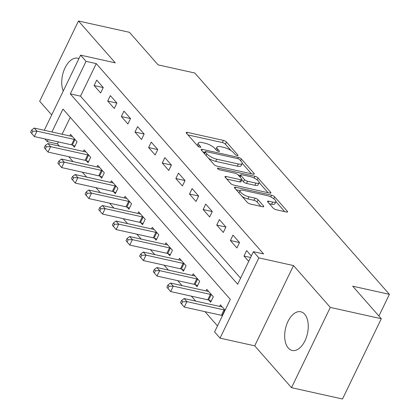 <?xml version="1.0" encoding="UTF-8"?>
<svg xmlns="http://www.w3.org/2000/svg" width="420" height="420" viewBox="0 0 420 420"><rect width="100%" height="100%" fill="white"/><g stroke="black" fill="none" stroke-linecap="round" stroke-linejoin="round"><path stroke-width="0.63" d="M237.19 155.521A1.743 0.551 25.8 0 0 238.009 155.426A1.743 0.551 25.8 0 0 237.841 154.98L226.469 142.049A2.494 0.788 25.8 0 0 223.398 140.385L187.362 132.389A2.494 0.788 25.8 0 0 186.186 132.52A2.494 0.788 25.8 0 0 186.433 133.161L197.799 146.092A1.743 0.551 25.8 0 0 199.952 147.257A1.743 0.551 25.8 0 0 200.771 147.163A1.743 0.551 25.8 0 0 200.603 146.711L199.133 145.042A7.975 2.52 25.8 0 1 198.356 142.989A7.975 2.52 25.8 0 1 202.115 142.569L205.118 143.236A7.975 2.52 25.8 0 1 214.946 148.549L216.421 150.224A1.743 0.551 25.8 0 0 218.568 151.389A1.743 0.551 25.8 0 0 219.392 151.294A1.743 0.551 25.8 0 0 219.224 150.848L217.749 149.173A7.975 2.52 25.8 0 1 216.977 147.121A7.975 2.52 25.8 0 1 220.731 146.701L223.734 147.368A7.975 2.52 25.8 0 1 233.567 152.686L235.037 154.355A1.743 0.551 25.8 0 0 237.19 155.521M304.647 314.202A19.808 11.256 -77.5 0 0 300.757 311.782A19.808 11.256 -77.5 0 0 286.529 324.949A19.808 11.256 -77.5 0 0 288.288 348.044A19.808 11.256 -77.5 0 0 292.173 350.459A19.808 11.256 -77.5 0 0 306.406 337.297A19.808 11.256 -77.5 0 0 304.647 314.202M78.939 58.585A19.808 11.256 -77.5 0 0 77.816 58.228A19.808 11.256 -77.5 0 0 64.606 68.786A19.808 11.256 -77.5 0 0 63.263 91.025M269.341 203.726L271.625 204.23L272.675 202.062L268.721 201.185A2.494 0.788 25.8 0 0 267.545 201.316A2.494 0.788 25.8 0 0 267.787 201.957L273.189 208.105A2.494 0.788 25.8 0 0 276.266 209.764L286.372 212.011A2.494 0.788 25.8 0 0 287.548 211.88A2.494 0.788 25.8 0 0 287.306 211.239L274.68 196.875A2.494 0.788 25.8 0 0 271.609 195.216L235.567 187.215A2.494 0.788 25.8 0 0 234.397 187.346A2.494 0.788 25.8 0 0 234.638 187.987L247.265 202.351A2.494 0.788 25.8 0 0 250.336 204.01L262.547 206.719A2.494 0.788 25.8 0 0 263.723 206.588A2.494 0.788 25.8 0 0 263.482 205.947L258.079 199.804A2.494 0.788 25.8 0 0 255.003 198.14L248.95 196.796A6.667 2.105 25.8 0 1 242.582 193.935A6.667 2.105 25.8 0 1 240.083 190.638L236.192 189.756M272.675 202.062A6.667 2.105 25.8 0 0 275.814 201.71A6.667 2.105 25.8 0 0 273.315 198.413A6.667 2.105 25.8 0 0 266.947 195.552L243.222 190.286A6.667 2.105 25.8 0 0 240.083 190.638L239.033 192.811A6.667 2.105 25.8 0 0 238.991 192.938M381.302 318.733L342.5 399L291.512 387.681L330.314 307.414L381.302 318.733L352.685 286.188L389.398 294.336L194.806 73.012L158.093 64.864L129.476 32.319L78.482 21L115.274 62.848L80.603 55.151L86.053 61.352L96.254 63.614L263.592 253.937L253.397 251.674L258.846 257.875L220.043 338.142L214.594 331.942L230.323 299.402L62.979 109.074L51.912 131.975M330.314 307.414L293.517 265.571L258.846 257.875M253.092 174.158A2.494 0.788 25.8 0 0 254.268 174.027A2.494 0.788 25.8 0 0 254.027 173.387L241.4 159.028A2.494 0.788 25.8 0 0 238.329 157.364L202.288 149.368A2.494 0.788 25.8 0 0 201.117 149.499A2.494 0.788 25.8 0 0 201.359 150.14L213.985 164.498A2.494 0.788 25.8 0 0 217.056 166.162L253.092 174.158M258.038 177.949L270.664 192.313A2.494 0.788 25.8 0 1 270.905 192.953A2.494 0.788 25.8 0 1 269.735 193.084L233.698 185.084A2.494 0.788 25.8 0 1 230.627 183.424L225.22 177.277A2.494 0.788 25.8 0 1 224.978 176.636A2.494 0.788 25.8 0 1 226.154 176.505L240.77 179.75A2.494 0.788 25.8 0 0 241.941 179.618A2.494 0.788 25.8 0 0 241.7 178.978L238.114 174.899A2.494 0.788 25.8 0 0 235.042 173.24L219.828 169.864A1.743 0.551 25.8 0 1 218.159 169.113A1.743 0.551 25.8 0 1 217.508 168.252A1.743 0.551 25.8 0 1 218.332 168.158L254.966 176.29A2.494 0.788 25.8 0 1 258.038 177.949L257.119 179.86M78.482 21L39.679 101.267L51.702 114.938M96.254 63.614L80.519 96.154L240.576 278.192M94.101 85.544L100.637 92.983L103.262 87.559L96.721 80.12L94.101 85.544L103.252 87.575M107.725 101.042L114.266 108.481L116.891 103.058L110.35 95.618L107.725 101.042L116.881 103.073M121.354 116.54L127.895 123.979L130.515 118.555L123.974 111.116L121.354 116.54L130.51 118.571M134.983 132.037L141.519 139.477L144.144 134.054L137.603 126.614L134.983 132.037L144.134 134.069M148.607 147.535L155.148 154.975L157.768 149.552L151.232 142.112L148.607 147.535L157.763 149.567M162.236 163.034L168.777 170.473L171.397 165.049L164.855 157.61L162.236 163.034L171.392 165.065M175.859 178.532L182.401 185.971L185.026 180.547L178.484 173.108L175.859 178.532L185.015 180.563M189.488 194.03L196.03 201.474L198.65 196.046L192.108 188.606L189.488 194.03L198.644 196.066M203.117 209.533L209.659 216.972L212.279 211.549L205.737 204.109L203.117 209.533L212.273 211.565M216.741 225.031L223.283 232.47L225.908 227.047L219.366 219.608L216.741 225.031L225.897 227.062M230.37 240.529L236.912 247.968L239.531 242.545L232.99 235.106L230.37 240.529L239.526 242.56M251.323 255.953L246.619 250.603L243.999 256.027L248.703 261.377M58.401 141.913L57.451 143.882L59.409 146.113M68.696 156.671L73.038 161.611M82.32 172.168L86.662 177.109M95.949 187.666L100.291 192.607M109.578 203.17L113.92 208.105M123.202 218.668L127.544 223.603M136.831 234.166L141.172 239.101M150.46 249.664L154.802 254.599M164.084 265.162L168.425 270.102M177.713 280.66L182.054 285.6M191.341 296.158L195.683 301.098M204.965 311.661L217.502 325.915M70.266 117.364L62.113 134.237M72.65 145.199L74.424 147.215L77.044 141.792L70.502 134.353L69.741 135.928M86.273 160.697L88.048 162.713L90.673 157.29L84.131 149.851L83.37 151.426M99.902 176.195L101.677 178.211L104.297 172.788L97.755 165.349L96.994 166.924M113.531 191.693L115.306 193.709L117.926 188.286L111.384 180.847L110.623 182.427M127.155 207.191L128.93 209.207L131.555 203.784L125.013 196.345L124.246 197.925M140.784 222.689L142.559 224.71L145.178 219.287L138.637 211.843L137.876 213.423M154.413 238.187L156.188 240.209L158.807 234.785L152.266 227.346L151.505 228.921M168.037 253.691L169.811 255.707L172.436 250.283L165.895 242.844L165.128 244.419M181.666 269.189L183.44 271.205L186.06 265.781L179.519 258.342L178.757 259.917M195.295 284.687L197.064 286.703L199.689 281.279L193.148 273.84L192.386 275.415M208.918 300.185L210.693 302.201L213.313 296.777L206.777 289.338L206.01 290.918M219.639 306.416L220.4 304.836L225.109 310.191M378.919 316.019L389.398 294.336M293.517 265.571L254.714 345.839L291.512 387.681M254.714 345.839L220.043 338.142M57.451 143.882L47.25 141.619L44.872 138.91M86.053 61.352L70.324 93.891L237.662 284.214L253.397 251.674M44.284 130.279L80.603 55.151M48.2 139.65L47.25 141.619M80.519 96.154L70.324 93.891M243.999 256.027L250.583 257.486M216.977 147.121L215.927 149.294A7.975 2.52 25.8 0 0 215.849 149.578M198.356 142.989L197.311 145.162A7.975 2.52 25.8 0 0 197.232 145.441M230.974 150.528L225.424 144.218A2.494 0.788 25.8 0 0 222.353 142.553L187.987 134.93M204.839 152.334L202.913 151.903M251.422 173.791L242.177 163.275M239.773 159.742A1.743 0.551 25.8 0 0 237.62 158.582L205.989 151.557A1.743 0.551 25.8 0 0 205.17 151.652A1.743 0.551 25.8 0 0 205.338 152.098L206.892 153.862A7.975 2.52 25.8 0 0 216.72 159.18L238.345 163.978A7.975 2.52 25.8 0 0 242.099 163.559A7.975 2.52 25.8 0 0 241.327 161.506L239.773 159.742M208.435 158.188A7.975 2.52 25.8 0 0 215.67 161.348L216.72 159.18M242.099 163.559L241.048 165.727A7.975 2.52 25.8 0 1 237.295 166.147L215.67 161.348M259.135 182.558L268.065 192.712M226.774 179.046L239.72 181.918A2.494 0.788 25.8 0 0 240.891 181.786L241.941 179.618M238.172 174.962L240.398 175.455M255.932 183.115A6.667 2.105 25.8 0 0 259.072 182.763A6.667 2.105 25.8 0 0 256.578 179.466A6.667 2.105 25.8 0 0 250.21 176.605L241.852 174.752A2.494 0.788 25.8 0 0 240.676 174.883A2.494 0.788 25.8 0 0 240.917 175.523L244.503 179.597A2.494 0.788 25.8 0 0 247.574 181.262L255.932 183.115L254.882 185.283A6.667 2.105 25.8 0 0 258.027 184.931L259.072 182.763M254.882 185.283L246.524 183.43A2.494 0.788 25.8 0 1 243.453 181.771L241.81 179.897M271.625 204.23A6.667 2.105 25.8 0 0 274.764 203.879L275.814 201.71M242.114 196.492A6.667 2.105 25.8 0 0 247.9 198.965L248.95 196.796M260.878 206.351L257.029 201.973A2.494 0.788 25.8 0 0 253.958 200.309L247.9 198.965M284.702 211.638L275.861 201.579M72.277 136.369L72.072 136.374A2.541 0.803 -154.2 0 1 71.389 136.295L34.267 128.058L36.997 131.155L34.372 136.579L71.495 144.816A2.541 0.803 -154.2 0 1 72.335 145.078L74.965 146.087M31.689 133.434L34.372 136.579L30.602 132.195L31.689 133.434L32.739 131.266L31.647 130.027L30.602 132.195M32.739 131.266L36.997 131.155L74.114 139.393A2.541 0.803 -154.2 0 1 74.954 139.655L75.269 139.776M31.647 130.027L34.267 128.058M85.906 151.867L85.701 151.872A2.541 0.803 -154.2 0 1 85.019 151.793L47.896 143.556L50.62 146.653L48.001 152.077L85.123 160.319A2.541 0.803 -154.2 0 1 85.964 160.577L88.594 161.584M45.318 148.932L48.001 152.077L44.226 147.693L45.318 148.932L46.368 146.764L45.276 145.525L44.226 147.693M46.368 146.764L50.62 146.653L87.743 154.896A2.541 0.803 -154.2 0 1 88.583 155.153L88.898 155.274M45.276 145.525L47.896 143.556M99.53 167.365L99.33 167.37A2.541 0.803 -154.2 0 1 98.648 167.291L61.525 159.054L64.249 162.152L61.63 167.575L98.747 175.817A2.541 0.803 -154.2 0 1 99.587 176.075L102.223 177.083M58.947 164.43L61.63 167.575L57.855 163.191L58.947 164.43L59.992 162.262L58.905 161.023L57.855 163.191M59.992 162.262L64.249 162.152L101.372 170.394A2.541 0.803 -154.2 0 1 102.212 170.651L102.527 170.772M58.905 161.023L61.525 159.054M113.159 182.863L112.954 182.873A2.541 0.803 -154.2 0 1 112.271 182.789L75.148 174.552L77.879 177.65L75.254 183.078L112.376 191.315A2.541 0.803 -154.2 0 1 113.216 191.572L115.847 192.586M72.571 179.928L75.254 183.078L71.484 178.689L72.571 179.928L73.621 177.76L72.529 176.521L71.484 178.689M73.621 177.76L77.879 177.65L114.996 185.892A2.541 0.803 -154.2 0 1 115.836 186.149L116.151 186.27M72.529 176.521L75.148 174.552M126.782 198.366L126.583 198.371A2.541 0.803 -154.2 0 1 125.9 198.292L88.778 190.05L91.502 193.153L88.883 198.576L126.005 206.813A2.541 0.803 -154.2 0 1 126.845 207.071L129.476 208.084M86.2 195.431L88.883 198.576L85.108 194.187L86.2 195.431L87.25 193.258L86.158 192.019L85.108 194.187M87.25 193.258L91.502 193.153L128.625 201.39A2.541 0.803 -154.2 0 1 129.465 201.647L129.78 201.768M86.158 192.019L88.778 190.05M140.411 213.864L140.207 213.869A2.541 0.803 -154.2 0 1 139.524 213.791L102.407 205.548L105.131 208.651L102.506 214.074L139.629 222.311A2.541 0.803 -154.2 0 1 140.469 222.569L143.105 223.582M99.823 210.929L102.506 214.074L98.737 209.685L99.823 210.929L100.873 208.756L99.787 207.517L98.737 209.685M100.873 208.756L105.131 208.651L142.254 216.888A2.541 0.803 -154.2 0 1 143.094 217.145L143.404 217.266M99.787 207.517L102.407 205.548M154.04 229.362L153.835 229.367A2.541 0.803 -154.2 0 1 153.153 229.289L116.03 221.046L118.755 224.149L116.135 229.572L153.258 237.809A2.541 0.803 -154.2 0 1 154.098 238.072L156.728 239.08M113.453 226.427L116.135 229.572L112.361 225.188L113.453 226.427L114.502 224.259L113.411 223.015L112.361 225.188M114.502 224.259L118.755 224.149L155.878 232.386A2.541 0.803 -154.2 0 1 156.718 232.643L157.033 232.764M113.411 223.015L116.03 221.046M167.664 244.86L167.465 244.865A2.541 0.803 -154.2 0 1 166.782 244.787L129.659 236.549L132.384 239.647L129.764 245.07L166.887 253.307A2.541 0.803 -154.2 0 1 167.727 253.57L170.357 254.578M127.082 241.925L129.764 245.07L125.99 240.686L127.082 241.925L128.132 239.757L127.04 238.518L125.99 240.686M128.132 239.757L132.384 239.647L169.507 247.884A2.541 0.803 -154.2 0 1 170.347 248.147L170.662 248.267M127.04 238.518L129.659 236.549M181.293 260.358L181.088 260.363A2.541 0.803 -154.2 0 1 180.406 260.284L143.288 252.047L146.013 255.145L143.388 260.568L180.511 268.81A2.541 0.803 -154.2 0 1 181.351 269.068L183.986 270.076M140.705 257.423L143.388 260.568L139.619 256.184L140.705 257.423L141.755 255.255L140.668 254.016L139.619 256.184M141.755 255.255L146.013 255.145L183.136 263.387A2.541 0.803 -154.2 0 1 183.976 263.644L184.285 263.765M140.668 254.016L143.288 252.047M194.922 275.856L194.717 275.861A2.541 0.803 -154.2 0 1 194.035 275.782L156.912 267.545L159.637 270.643L157.017 276.066L194.14 284.308A2.541 0.803 -154.2 0 1 194.98 284.566L197.61 285.574M154.334 272.921L157.017 276.066L153.242 271.682L154.334 272.921L155.384 270.753L154.292 269.514L153.242 271.682M155.384 270.753L159.637 270.643L196.76 278.885A2.541 0.803 -154.2 0 1 197.6 279.143L197.915 279.263M154.292 269.514L156.912 267.545M208.546 291.354L208.346 291.359A2.541 0.803 -154.2 0 1 207.664 291.281L170.541 283.043L173.266 286.141L170.646 291.564L207.764 299.806A2.541 0.803 -154.2 0 1 208.603 300.064L211.239 301.077M167.963 288.419L170.646 291.564L166.871 287.18L167.963 288.419L169.008 286.251L167.921 285.012L166.871 287.18M169.008 286.251L173.266 286.141L210.389 294.383A2.541 0.803 -154.2 0 1 211.228 294.641L211.543 294.761M167.921 285.012L170.541 283.043M222.175 306.852L221.97 306.863A2.541 0.803 -154.2 0 1 221.288 306.779L184.17 298.541L186.895 301.644L184.27 307.067L221.393 315.305A2.541 0.803 -154.2 0 1 222.233 315.562L222.464 315.651M181.587 303.917L184.27 307.067L180.5 302.678L181.587 303.917L182.637 301.749L181.545 300.51L180.5 302.678M182.637 301.749L186.895 301.644L224.012 309.881A2.541 0.803 -154.2 0 1 224.858 310.139L225.089 310.228M181.545 300.51L184.17 298.541M237.552 155.573L237.841 154.98M200.314 147.31L200.603 146.711M218.935 151.441L219.224 150.848M217.009 150.712L217.749 149.173M198.387 146.575L199.133 145.042M186.79 133.571L187.362 132.389M222.353 142.553L223.398 140.385M225.424 144.218L226.469 142.049M201.721 150.549L202.288 149.368M237.725 158.603L238.329 157.364M240.597 160.681L241.4 159.028M253.617 174.237L254.027 173.387M204.54 153.757L205.338 152.098M206.089 155.521L206.892 153.862M237.295 166.147L238.345 163.978M270.254 193.158L270.664 192.313M225.582 177.686L226.154 176.505M239.72 181.918L240.77 179.75M217.943 168.95L218.332 168.158M254.126 178.033L254.966 176.29M240.119 177.177L240.917 175.523M243.453 181.771L244.503 179.597M246.524 183.43L247.574 181.262M268.149 202.367L268.721 201.185M253.958 200.309L255.003 198.14M257.029 201.973L258.079 199.804M263.072 206.797L263.482 205.947M234.995 188.396L235.567 187.215M270.774 196.933L271.609 195.216M273.777 198.744L274.68 196.875M286.897 212.084L287.306 211.239M71.495 144.816L74.114 139.393M72.335 145.078L74.954 139.655M85.123 160.319L87.743 154.896M85.964 160.577L88.583 155.153M98.747 175.817L101.372 170.394M99.587 176.075L102.212 170.651M112.376 191.315L114.996 185.892M113.216 191.572L115.836 186.149M126.005 206.813L128.625 201.39M126.845 207.071L129.465 201.647M139.629 222.311L142.254 216.888M140.469 222.569L143.094 217.145M153.258 237.809L155.878 232.386M154.098 238.072L156.718 232.643M166.887 253.307L169.507 247.884M167.727 253.57L170.347 248.147M180.511 268.81L183.136 263.387M181.351 269.068L183.976 263.644M194.14 284.308L196.76 278.885M194.98 284.566L197.6 279.143M207.764 299.806L210.389 294.383M208.603 300.064L211.228 294.641M221.393 315.305L224.012 309.881M222.233 315.562L224.858 310.139M204.288 153.473L205.17 151.652M239.762 176.773L240.676 174.883"/></g></svg>
